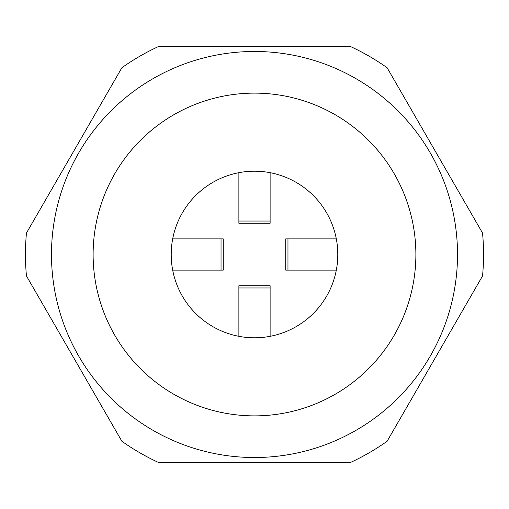 <?xml version="1.0" encoding="UTF-8"?>
<svg xmlns="http://www.w3.org/2000/svg" width="509" height="509" viewBox="0 0 509 509"><rect width="100%" height="100%" fill="white"/><g stroke="black" fill="none" stroke-linecap="round" stroke-linejoin="round"><path stroke-width="0.76" d="M26.462 275.973A229.05 229.05 0 0 1 26.462 233.027L121.88 67.748A229.05 229.05 0 0 1 159.075 46.274L349.925 46.274A229.05 229.05 0 0 1 387.12 67.748L482.538 233.027A229.05 229.05 0 0 1 482.538 275.973L387.12 441.252A229.05 229.05 0 0 1 349.925 462.726L159.075 462.726A229.05 229.05 0 0 1 121.88 441.252L26.462 275.973M171.278 257.91L171.209 254.5A83.291 83.291 0 0 0 254.5 337.791A83.291 83.291 0 0 0 337.791 254.5L337.721 257.91M51.479 254.5A203.021 203.021 0 0 1 254.5 51.479A203.021 203.021 0 0 1 457.521 254.5A203.021 203.021 0 0 1 254.5 457.521A203.021 203.021 0 0 1 51.479 254.5A203.021 203.021 0 0 0 254.5 457.521A203.021 203.021 0 0 0 457.521 254.5M422.903 379.275L399.018 420.638M337.721 251.09L337.791 254.5A83.291 83.291 0 0 0 254.5 171.209A83.291 83.291 0 0 0 171.209 254.5L171.278 251.09M172.685 270.12L223.266 270.12L223.266 238.88L172.685 238.88M238.88 172.685L238.88 223.266L270.12 223.266L270.12 172.685M336.315 238.88L285.734 238.88L285.734 270.12L336.315 270.12M270.12 336.315L270.12 285.734L238.88 285.734L238.88 336.315M415.878 254.5A161.378 161.378 0 0 0 254.5 93.122A161.378 161.378 0 0 0 93.122 254.5A161.378 161.378 0 0 0 254.5 415.878A161.378 161.378 0 0 0 415.878 254.5M221.033 270.12L221.033 238.88M238.88 221.033L270.12 221.033M287.967 238.88L287.967 270.12M270.12 287.967L238.88 287.967"/></g></svg>
